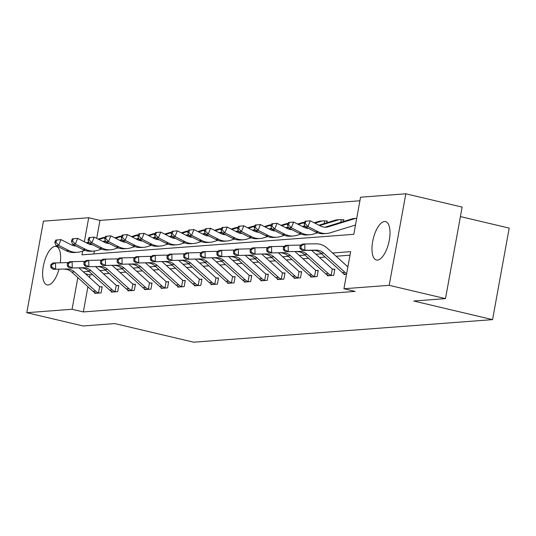 <?xml version="1.0" encoding="UTF-8"?>
<svg xmlns="http://www.w3.org/2000/svg" width="536" height="536" viewBox="0 0 536 536"><rect width="100%" height="100%" fill="white"/><g stroke="black" fill="none" stroke-linecap="round" stroke-linejoin="round"><path stroke-width="0.8" d="M377.491 260.101A19.745 8.007 103.3 0 1 376.46 260.027A19.745 8.007 103.3 0 1 372.929 240.202A19.745 8.007 103.3 0 1 384.5 221.515A19.745 8.007 103.3 0 1 385.531 221.589A19.745 8.007 103.3 0 1 389.062 241.414A19.745 8.007 103.3 0 1 377.491 260.101M58.987 269.233A19.745 8.007 103.3 0 1 48.119 284.971A19.745 8.007 103.3 0 1 47.088 284.897A19.745 8.007 103.3 0 1 43.557 265.072A19.745 8.007 103.3 0 1 55.134 246.386A19.745 8.007 103.3 0 1 56.166 246.46A19.745 8.007 103.3 0 1 60.3 262.72M460.397 216.578L509.2 228.108L492.564 319.63L193.664 342.203L114.845 323.59L83.1 325.982L26.8 312.689L43.436 221.16L88.708 217.743L84.34 241.783M359.904 200.772L99.964 220.403L88.708 217.743M82.645 251.096L81.961 254.848L353.807 234.319L360.554 197.215L405.826 193.798L389.19 285.326L343.918 288.743L350.658 251.639L332.575 253.005M389.19 285.326L445.49 298.619L462.126 207.097L405.826 193.798M99.964 220.403L96.701 238.359M94.403 251.016L93.867 253.95M326.886 222.755L327.221 220.933L325.493 221.06M343.509 221.502L343.837 219.68L342.109 219.807M87.911 286.74L83.335 311.932L355.18 291.403L343.918 288.743M350.015 255.196L336.146 256.242M325.205 257.072L319.53 257.501M308.582 258.325L302.914 258.754M291.966 259.578L286.291 260.007M275.35 260.831L269.675 261.26M258.734 262.091L253.059 262.519M242.111 263.344L236.443 263.772M225.495 264.596L219.827 265.025M208.879 265.856L203.204 266.285M192.263 267.109L186.588 267.538M175.647 268.362L169.972 268.791M159.025 269.615L153.356 270.044M142.409 270.874L136.734 271.303M125.793 272.127L120.118 272.556M109.177 273.38L103.502 273.809M92.554 274.64L90.075 274.827L89.586 277.514M94.825 292.616L94.684 293.386L101.076 292.904L102.202 286.72L100.473 286.847M111.441 291.363L111.307 292.127L117.699 291.644L118.818 285.46L117.089 285.594M128.064 290.11L127.923 290.874L134.315 290.391L135.441 284.207L133.705 284.335M144.68 288.857L144.539 289.621L150.931 289.139L152.056 282.954L150.328 283.082M161.296 287.598L161.155 288.361L167.547 287.879L168.673 281.695L166.944 281.829M177.912 286.345L177.778 287.108L184.163 286.626L185.289 280.442L183.56 280.576M194.535 285.092L194.394 285.856L200.786 285.373L201.905 279.189L200.176 279.316M211.15 283.832L211.01 284.603L217.402 284.12L218.527 277.936L216.799 278.063M227.767 282.579L227.626 283.343L234.018 282.861L235.143 276.677L233.415 276.81M244.383 281.326L244.242 282.09L250.634 281.608L251.759 275.424L250.031 275.558M260.999 280.073L260.865 280.837L267.256 280.355L268.375 274.171L266.647 274.298M277.621 278.814L277.481 279.578L283.872 279.095L284.998 272.911L283.269 273.045M294.237 277.561L294.096 278.325L300.488 277.842L301.614 271.658L299.885 271.792M310.853 276.308L310.713 277.072L317.104 276.589L318.23 270.405L316.501 270.533M327.469 275.048L327.335 275.819L333.727 275.337L334.846 269.152L333.117 269.28M344.092 273.796L343.951 274.559L345.68 274.432M445.49 298.619L413.745 301.018L492.564 319.63M83.335 311.932L72.072 309.272L26.8 312.689M77.827 277.601L72.072 309.272M321.627 253.83L315.952 254.258M305.011 255.082L299.336 255.511M288.395 256.342L282.72 256.771M271.772 257.595L266.104 258.024M255.156 258.848L249.481 259.277M238.54 260.101L232.865 260.53M221.924 261.36L216.249 261.789M205.308 262.613L199.633 263.042M188.685 263.866L183.017 264.295M172.069 265.126L166.394 265.555M155.453 266.379L149.779 266.807M138.837 267.632L133.162 268.06M122.215 268.884L116.546 269.313M105.599 270.144L99.924 270.573M88.983 271.397L83.308 271.826M90.075 274.827L85.398 273.722M99.348 293.031L98.51 292.844A8.857 8.033 -94.3 0 1 95.689 291.182L74.404 271.886A12.656 11.477 85.7 0 0 66.879 268.958L52.997 269.313L66.879 268.958M64.213 269.159A12.656 11.477 85.7 0 1 71.744 272.087L93.029 291.383A8.857 8.033 -94.3 0 0 95.85 293.045L96.413 293.252M79.013 267.933L99.301 286.318A2.533 2.298 85.7 0 0 99.649 286.579L102.121 287.155M50.699 264.864L50.759 267.397L51.825 267.317L51.764 264.784L50.699 264.864L52.836 262.988L66.725 262.633A18.988 17.212 -94.3 0 1 68.36 262.7M98.51 292.844L99.649 286.579M51.764 264.784L55.503 262.787L55.657 269.112L51.825 267.317M50.759 267.397L52.997 269.313M76.005 246.024A12.656 11.477 -94.3 0 1 71.261 244.838L61.017 239.619L58.672 245.354L68.916 250.573A18.988 17.212 85.7 0 0 77.385 252.302A18.988 17.212 85.7 0 0 80.809 251.659L84.916 250.399M55.724 240.095L61.017 239.619L55.724 240.095L54.786 242.386L55.851 242.305L56.789 240.014M55.851 242.305L58.672 245.354L56.005 245.555L66.25 250.774A18.988 17.212 85.7 0 0 74.725 252.503L77.385 252.302M105.163 237.341L104.379 237.394A8.857 8.033 85.7 0 0 102.785 237.703L98.182 239.11M88.835 241.984L86.276 242.768M105.049 237.622L98.939 239.498M89.043 242.533L87.033 243.156M56.005 245.555L54.786 242.386M115.964 291.778L115.133 291.591A8.857 8.033 -94.3 0 1 112.312 289.922L91.026 270.633A12.656 11.477 85.7 0 0 83.495 267.705L69.613 268.06L83.495 267.705M80.836 267.906A12.656 11.477 85.7 0 1 88.36 270.834L109.646 290.123A8.857 8.033 -94.3 0 0 112.466 291.792L113.036 291.999M95.629 266.673L115.917 285.065A2.533 2.298 85.7 0 0 116.272 285.326L118.737 285.902M67.315 263.612L67.382 266.137L68.447 266.057L68.38 263.531L67.315 263.612L69.459 261.736L83.341 261.38A18.988 17.212 -94.3 0 1 84.976 261.441M115.133 291.591L116.272 285.326M68.38 263.531L72.119 261.535L72.273 267.859L68.447 266.057M67.382 266.137L69.613 268.06M132.586 290.525L131.749 290.338A8.857 8.033 -94.3 0 1 128.928 288.67L107.642 269.38A12.656 11.477 85.7 0 0 100.111 266.452L86.229 266.801L100.111 266.452M97.451 266.653A12.656 11.477 85.7 0 1 104.976 269.581L126.261 288.87A8.857 8.033 -94.3 0 0 129.082 290.539L129.652 290.747M112.245 265.421L132.533 283.805A2.533 2.298 85.7 0 0 132.888 284.073L135.36 284.643M83.938 262.352L83.998 264.885L85.063 264.804L85.003 262.272L83.938 262.352L86.075 260.476L99.957 260.127A18.988 17.212 -94.3 0 1 101.592 260.188M131.749 290.338L132.888 284.073M85.003 262.272L88.735 260.275L88.896 266.6L85.063 264.804M83.998 264.885L86.229 266.801M92.621 244.771A12.656 11.477 -94.3 0 1 87.877 243.585L77.633 238.366L75.288 244.101L85.532 249.32A18.988 17.212 85.7 0 0 94.001 251.049A18.988 17.212 85.7 0 0 97.425 250.406L101.532 249.14M72.34 238.835L77.633 238.366L72.34 238.835L71.402 241.133L72.467 241.053L73.405 238.755M72.467 241.053L75.288 244.101L72.628 244.302L82.872 249.521A18.988 17.212 85.7 0 0 91.341 251.25L94.001 251.049M121.779 236.081L120.995 236.142A8.857 8.033 85.7 0 0 119.401 236.443L114.798 237.857M105.451 240.731L102.892 241.515M121.665 236.369L115.555 238.245M105.666 241.28L103.649 241.897M72.628 244.302L71.402 241.133M109.244 243.512A12.656 11.477 -94.3 0 1 104.5 242.332L94.249 237.113L91.904 242.841L102.148 248.068A18.988 17.212 85.7 0 0 110.617 249.796A18.988 17.212 85.7 0 0 114.041 249.146L118.148 247.887M88.963 237.582L94.249 237.113L88.963 237.582L88.018 239.873L89.083 239.793L90.028 237.502M89.083 239.793L91.904 242.841L89.244 243.043L99.488 248.269A18.988 17.212 85.7 0 0 107.957 249.997L110.617 249.796M138.395 234.828L137.618 234.889A8.857 8.033 85.7 0 0 136.017 235.19L131.421 236.604M122.067 239.471L119.515 240.262M138.281 235.11L132.171 236.986M122.282 240.028L120.265 240.644M89.244 243.043L88.018 239.873M149.202 289.266L148.365 289.078A8.857 8.033 -94.3 0 1 145.544 287.417L124.258 268.121A12.656 11.477 85.7 0 0 116.734 265.193L102.845 265.548L116.734 265.193M114.068 265.394A12.656 11.477 85.7 0 1 121.592 268.322L142.884 287.618A8.857 8.033 -94.3 0 0 145.705 289.279L146.268 289.487M128.861 264.168L149.149 282.552A2.533 2.298 85.7 0 0 149.504 282.82L151.976 283.39M100.554 261.099L100.614 263.632L101.679 263.551L101.619 261.019L100.554 261.099L102.691 259.223L116.573 258.868A18.988 17.212 -94.3 0 1 118.208 258.935M148.365 289.078L149.504 282.82M101.619 261.019L105.358 259.022L105.512 265.347L101.679 263.551M100.614 263.632L102.845 265.548M165.818 288.013L164.981 287.825A8.857 8.033 -94.3 0 1 162.16 286.157L140.874 266.868A12.656 11.477 85.7 0 0 133.35 263.94L119.468 264.295L133.35 263.94M130.684 264.141A12.656 11.477 85.7 0 1 138.214 267.069L159.5 286.358A8.857 8.033 -94.3 0 0 162.321 288.026L162.884 288.234M145.484 262.908L165.771 281.3A2.533 2.298 85.7 0 0 166.12 281.561L168.592 282.137M117.17 259.846L117.23 262.379L118.295 262.298L118.235 259.766L117.17 259.846L119.307 257.97L133.196 257.615A18.988 17.212 -94.3 0 1 134.831 257.675M164.981 287.825L166.12 281.561M118.235 259.766L121.974 257.769L122.128 264.094L118.295 262.298M117.23 262.379L119.468 264.295M182.434 286.76L181.604 286.572A8.857 8.033 -94.3 0 1 178.776 284.904L157.49 265.615A12.656 11.477 85.7 0 0 149.966 262.687L136.084 263.035L149.966 262.687M147.306 262.888A12.656 11.477 85.7 0 1 154.83 265.816L176.116 285.105A8.857 8.033 -94.3 0 0 178.937 286.773L179.506 286.981M162.1 261.655L182.387 280.047A2.533 2.298 85.7 0 0 182.736 280.308L185.208 280.877M133.786 258.593L133.853 261.119L134.918 261.039L134.851 258.513L133.786 258.593L135.93 256.711L149.812 256.362A18.988 17.212 -94.3 0 1 151.447 256.422M181.604 286.572L182.736 280.308M134.851 258.513L138.59 256.51L138.744 262.834L134.918 261.039M133.853 261.119L136.084 263.035M125.859 242.259A12.656 11.477 -94.3 0 1 121.116 241.079L110.872 235.853L108.52 241.589L118.771 246.808A18.988 17.212 85.7 0 0 127.24 248.543A18.988 17.212 85.7 0 0 130.657 247.893L134.764 246.634M105.579 236.329L110.872 235.853L105.579 236.329L104.641 238.62L105.706 238.54L106.644 236.249M105.706 238.54L108.52 241.589L105.86 241.79L116.104 247.009A18.988 17.212 85.7 0 0 124.573 248.744L127.24 248.543M155.018 233.575L154.234 233.636A8.857 8.033 85.7 0 0 152.639 233.937L148.036 235.351M138.683 238.219L136.131 239.002M154.897 233.857L148.787 235.733M138.898 238.768L136.888 239.391M105.86 241.79L104.641 238.62M142.476 241.006A12.656 11.477 -94.3 0 1 137.732 239.82L127.488 234.601L125.143 240.336L135.387 245.555A18.988 17.212 85.7 0 0 143.856 247.284A18.988 17.212 85.7 0 0 147.279 246.64L151.387 245.374M122.195 235.07L127.488 234.601L122.195 235.07L121.257 237.368L122.322 237.287L123.26 234.989M122.322 237.287L125.143 240.336L122.476 240.537L132.72 245.756A18.988 17.212 85.7 0 0 141.189 247.485L143.856 247.284M171.634 232.323L170.85 232.376A8.857 8.033 85.7 0 0 169.255 232.678L164.653 234.091M155.306 236.966L152.747 237.75M171.52 232.604L165.41 234.48M155.514 237.515L153.504 238.138M122.476 240.537L121.257 237.368M159.091 239.746A12.656 11.477 -94.3 0 1 154.348 238.567L144.104 233.348L141.759 239.083L152.003 244.302A18.988 17.212 85.7 0 0 160.472 246.031A18.988 17.212 85.7 0 0 163.895 245.381L168.002 244.121M138.811 233.817L144.104 233.348L138.811 233.817L137.873 236.115L138.938 236.028L139.876 233.736M138.938 236.028L141.759 239.083L139.092 239.284L149.343 244.503A18.988 17.212 85.7 0 0 157.812 246.232L160.472 246.031M188.25 231.063L187.466 231.123A8.857 8.033 85.7 0 0 185.871 231.425L181.269 232.838M171.922 235.713L169.363 236.497M188.136 231.344L182.026 233.22M172.136 236.262L170.12 236.879M139.092 239.284L137.873 236.115M175.708 238.493A12.656 11.477 -94.3 0 1 170.964 237.314L160.72 232.088L158.375 237.823L168.619 243.049A18.988 17.212 85.7 0 0 177.088 244.778A18.988 17.212 85.7 0 0 180.511 244.128L184.619 242.868M155.427 232.564L160.72 232.088L155.427 232.564L154.489 234.855L155.554 234.775L156.492 232.483M155.554 234.775L158.375 237.823L155.715 238.024L165.959 243.25A18.988 17.212 85.7 0 0 174.428 244.979L177.088 244.778M204.866 229.81L204.089 229.87A8.857 8.033 85.7 0 0 202.487 230.172L197.885 231.585M188.538 234.453L185.979 235.244M204.752 230.091L198.642 231.967M188.752 235.009L186.736 235.626M155.715 238.024L154.489 234.855M192.33 237.24A12.656 11.477 -94.3 0 1 187.587 236.054L177.342 230.835L174.991 236.57L185.235 241.79A18.988 17.212 85.7 0 0 193.71 243.518A18.988 17.212 85.7 0 0 197.127 242.875L201.235 241.615M172.049 231.311L177.342 230.835L172.049 231.311L171.111 233.602L172.177 233.522L173.115 231.23M172.177 233.522L174.991 236.57L172.331 236.771L182.575 241.991A18.988 17.212 85.7 0 0 191.044 243.719L193.71 243.518M221.489 228.557L220.705 228.611A8.857 8.033 85.7 0 0 219.103 228.919L214.507 230.326M205.154 233.2L202.601 233.984M221.368 228.839L215.258 230.715M205.368 233.75L203.352 234.373M172.331 236.771L171.111 233.602M208.946 235.987A12.656 11.477 -94.3 0 1 204.203 234.802L193.958 229.582L191.613 235.317L201.858 240.537A18.988 17.212 85.7 0 0 210.326 242.265A18.988 17.212 85.7 0 0 213.743 241.622L217.857 240.356M188.665 230.051L193.958 229.582L188.665 230.051L187.727 232.349L188.793 232.269L189.731 229.971M188.793 232.269L191.613 235.317L188.947 235.518L199.191 240.738A18.988 17.212 85.7 0 0 207.66 242.466L210.326 242.265M238.105 227.298L237.321 227.358A8.857 8.033 85.7 0 0 235.726 227.659L231.123 229.073M221.777 231.947L219.217 232.731M237.991 227.586L231.88 229.462M221.984 232.497L219.974 233.113M188.947 235.518L187.727 232.349M225.562 234.728A12.656 11.477 -94.3 0 1 220.819 233.549L210.574 228.329L208.229 234.058L218.474 239.284A18.988 17.212 85.7 0 0 226.942 241.012A18.988 17.212 85.7 0 0 230.366 240.363L234.473 239.103M205.281 228.798L210.574 228.329L205.281 228.798L204.343 231.09L205.409 231.009L206.347 228.718M205.409 231.009L208.229 234.058L205.563 234.259L215.807 239.485A18.988 17.212 85.7 0 0 224.283 241.213L226.942 241.012M254.721 226.045L253.937 226.105A8.857 8.033 85.7 0 0 252.342 226.406L247.739 227.82M238.393 230.688L235.833 231.478M254.607 226.326L248.496 228.202M238.6 231.244L236.59 231.86M205.563 234.259L204.343 231.09M242.178 233.475A12.656 11.477 -94.3 0 1 237.435 232.296L227.19 227.07L224.845 232.805L235.09 238.024A18.988 17.212 85.7 0 0 243.558 239.76A18.988 17.212 85.7 0 0 246.982 239.11L251.089 237.85M221.897 227.545L227.19 227.07L221.897 227.545L220.959 229.837L222.025 229.756L222.963 227.465M222.025 229.756L224.845 232.805L222.185 233.006L232.43 238.225A18.988 17.212 85.7 0 0 240.899 239.96L243.558 239.76M271.337 224.792L270.553 224.852A8.857 8.033 85.7 0 0 268.958 225.154L264.355 226.567M255.009 229.435L252.449 230.219M271.223 225.073L265.112 226.949M255.223 229.984L253.206 230.607M222.185 233.006L220.959 229.837M258.801 232.222A12.656 11.477 -94.3 0 1 254.057 231.036L243.813 225.817L241.461 231.552L251.706 236.771A18.988 17.212 85.7 0 0 260.181 238.5A18.988 17.212 85.7 0 0 263.598 237.857L267.705 236.59M238.52 226.286L243.813 225.817L238.52 226.286L237.575 228.584L238.641 228.504L239.585 226.205M238.641 228.504L241.461 231.552L238.801 231.753L249.046 236.972A18.988 17.212 85.7 0 0 257.515 238.701L260.181 238.5M287.953 223.539L287.175 223.592A8.857 8.033 85.7 0 0 285.574 223.894L280.978 225.308M271.625 228.182L269.072 228.966M287.839 223.82L281.728 225.696M271.839 228.731L269.822 229.354M238.801 231.753L237.575 228.584M275.417 230.962A12.656 11.477 -94.3 0 1 270.673 229.783L260.429 224.564L258.077 230.299L268.328 235.518A18.988 17.212 85.7 0 0 276.797 237.247A18.988 17.212 85.7 0 0 280.214 236.597L284.321 235.338M255.136 225.033L260.429 224.564L255.136 225.033L254.198 227.331L255.263 227.251L256.201 224.953M255.263 227.251L258.077 230.299L255.417 230.5L265.662 235.719A18.988 17.212 85.7 0 0 274.13 237.448L276.797 237.247M304.575 222.279L303.791 222.34A8.857 8.033 85.7 0 0 302.197 222.641L297.594 224.055M288.241 226.929L285.688 227.713M304.455 222.561L298.344 224.443M288.455 227.478L286.445 228.095M255.417 230.5L254.198 227.331M324.159 223.592L324.642 220.933L327.141 221.368M292.033 229.71A12.656 11.477 -94.3 0 1 287.289 228.53L277.045 223.304L274.7 229.04L284.944 234.266A18.988 17.212 85.7 0 0 293.413 235.994A18.988 17.212 85.7 0 0 296.837 235.344L300.944 234.085M271.752 223.78L277.045 223.304L271.752 223.78L270.814 226.071L271.879 225.991L272.817 223.7M271.879 225.991L274.7 229.04L272.033 229.24L282.278 234.466A18.988 17.212 85.7 0 0 290.747 236.195L293.413 235.994M324.642 220.933A8.857 8.033 85.7 0 0 323.074 220.886L320.407 221.087A8.857 8.033 85.7 0 0 318.813 221.388L314.21 222.802M323.074 220.886A8.857 8.033 85.7 0 0 321.473 221.187L314.967 223.184M304.863 225.669L302.304 226.46M305.071 226.226L303.061 226.842M272.033 229.24L270.814 226.071M340.782 222.34L341.265 219.68L343.757 220.115M308.649 228.457A12.656 11.477 -94.3 0 1 303.905 227.271L293.661 222.051L291.316 227.787L301.56 233.006A18.988 17.212 85.7 0 0 310.029 234.735A18.988 17.212 85.7 0 0 313.453 234.091L317.56 232.832M288.368 222.527L293.661 222.051L288.368 222.527L287.43 224.819L288.495 224.738L289.433 222.447M288.495 224.738L291.316 227.787L288.649 227.988L298.9 233.207A18.988 17.212 85.7 0 0 307.369 234.935L310.029 234.735M341.265 219.68A8.857 8.033 85.7 0 0 339.69 219.626L337.023 219.834A8.857 8.033 85.7 0 0 335.429 220.135L318.92 225.2M339.69 219.626A8.857 8.033 85.7 0 0 338.095 219.934L319.677 225.589M288.649 227.988L287.43 224.819M199.057 285.5L198.22 285.313A8.857 8.033 -94.3 0 1 195.399 283.651L174.113 264.355A12.656 11.477 85.7 0 0 166.582 261.427L152.7 261.782L166.582 261.427M163.922 261.628A12.656 11.477 85.7 0 1 171.446 264.556L192.732 283.852A8.857 8.033 -94.3 0 0 195.553 285.514L196.122 285.721M178.716 260.402L199.003 278.787A2.533 2.298 85.7 0 0 199.359 279.055L201.831 279.625M150.408 257.334L150.469 259.866L151.534 259.786L151.474 257.253L150.408 257.334L152.546 255.458L166.428 255.103A18.988 17.212 -94.3 0 1 168.063 255.17M198.22 285.313L199.359 279.055M151.474 257.253L155.206 255.257L155.36 261.581L151.534 259.786M150.469 259.866L152.7 261.782M215.673 284.248L214.835 284.06A8.857 8.033 -94.3 0 1 212.015 282.398L190.729 263.102A12.656 11.477 85.7 0 0 183.205 260.174L169.316 260.53L183.205 260.174M180.538 260.375A12.656 11.477 85.7 0 1 188.062 263.303L209.348 282.599A8.857 8.033 -94.3 0 0 212.176 284.261L212.738 284.469M195.332 259.149L215.619 277.534A2.533 2.298 85.7 0 0 215.975 277.795L218.447 278.372M167.024 256.081L167.085 258.613L168.15 258.533L168.09 256L167.024 256.081L169.162 254.205L183.044 253.85A18.988 17.212 -94.3 0 1 184.679 253.917M214.835 284.06L215.975 277.795M168.09 256L171.828 254.004L171.982 260.329L168.15 258.533M167.085 258.613L169.316 260.53M232.289 282.995L231.452 282.807A8.857 8.033 -94.3 0 1 228.631 281.139L207.345 261.849A12.656 11.477 85.7 0 0 199.821 258.921L185.932 259.277L199.821 258.921M197.154 259.123A12.656 11.477 85.7 0 1 204.685 262.05L225.971 281.34A8.857 8.033 -94.3 0 0 228.792 283.008L229.354 283.216M211.955 257.89L232.242 276.281A2.533 2.298 85.7 0 0 232.59 276.543L235.063 277.119M183.64 254.828L183.701 257.354L184.766 257.273L184.706 254.747L183.64 254.828L185.778 252.952L199.667 252.597A18.988 17.212 -94.3 0 1 201.295 252.657M231.452 282.807L232.59 276.543M184.706 254.747L188.444 252.751L188.598 259.076L184.766 257.273M183.701 257.354L185.932 259.277M248.905 281.742L248.068 281.554A8.857 8.033 -94.3 0 1 245.247 279.886L223.961 260.596A12.656 11.477 85.7 0 0 216.437 257.669L202.554 258.017L216.437 257.669M213.777 257.87A12.656 11.477 85.7 0 1 221.301 260.798L242.587 280.087A8.857 8.033 -94.3 0 0 245.408 281.755L245.977 281.963M228.571 256.637L248.858 275.022A2.533 2.298 85.7 0 0 249.207 275.29L251.679 275.859M200.256 253.575L200.323 256.101L201.389 256.02L201.322 253.495L200.256 253.575L202.4 251.692L216.283 251.344A18.988 17.212 -94.3 0 1 217.918 251.404M248.068 281.554L249.207 275.29M201.322 253.495L205.06 251.491L205.214 257.816L201.389 256.02M200.323 256.101L202.554 258.017M265.528 280.482L264.69 280.295A8.857 8.033 -94.3 0 1 261.87 278.633L240.584 259.337A12.656 11.477 85.7 0 0 233.053 256.409L219.17 256.764L233.053 256.409M230.393 256.61A12.656 11.477 85.7 0 1 237.917 259.538L259.203 278.834A8.857 8.033 -94.3 0 0 262.024 280.495L262.593 280.703M245.186 255.384L265.474 273.769A2.533 2.298 85.7 0 0 265.829 274.037L268.295 274.606M216.879 252.315L216.939 254.848L218.005 254.768L217.938 252.235L216.879 252.315L219.016 250.439L232.899 250.084A18.988 17.212 -94.3 0 1 234.534 250.151M264.69 280.295L265.829 274.037M217.938 252.235L221.676 250.238L221.83 256.563L218.005 254.768M216.939 254.848L219.17 256.764M282.144 279.229L281.306 279.042A8.857 8.033 -94.3 0 1 278.486 277.373L257.2 258.084A12.656 11.477 85.7 0 0 249.669 255.156L235.786 255.511L249.669 255.156M247.009 255.357A12.656 11.477 85.7 0 1 254.533 258.285L275.819 277.574A8.857 8.033 -94.3 0 0 278.64 279.243L279.209 279.45M261.803 254.124L282.09 272.516A2.533 2.298 85.7 0 0 282.445 272.777L284.918 273.353M233.495 251.062L233.555 253.595L234.621 253.515L234.56 250.982L233.495 251.062L235.632 249.186L249.515 248.831A18.988 17.212 -94.3 0 1 251.15 248.892M281.306 279.042L282.445 272.777M234.56 250.982L238.292 248.985L238.453 255.31L234.621 253.515M233.555 253.595L235.786 255.511M298.76 277.976L297.922 277.789A8.857 8.033 -94.3 0 1 295.101 276.12L273.816 256.831A12.656 11.477 85.7 0 0 266.291 253.903L252.402 254.252L266.291 253.903M263.625 254.104A12.656 11.477 85.7 0 1 271.156 257.032L292.442 276.321A8.857 8.033 -94.3 0 0 295.262 277.99L295.825 278.197M278.419 252.871L298.713 271.263A2.533 2.298 85.7 0 0 299.061 271.524L301.534 272.094M250.111 249.81L250.171 252.335L251.237 252.255L251.176 249.729L250.111 249.81L252.248 247.927L266.131 247.578A18.988 17.212 -94.3 0 1 267.765 247.639M297.922 277.789L299.061 271.524M251.176 249.729L254.915 247.726L255.069 254.051L251.237 252.255M250.171 252.335L252.402 254.252M315.376 276.717L314.538 276.529A8.857 8.033 -94.3 0 1 311.718 274.868L290.432 255.572A12.656 11.477 85.7 0 0 282.908 252.644L269.025 252.999L282.908 252.644M280.241 252.845A12.656 11.477 85.7 0 1 287.772 255.773L309.058 275.069A8.857 8.033 -94.3 0 0 311.878 276.73L312.441 276.938M295.041 251.619L315.329 270.003A2.533 2.298 85.7 0 0 315.677 270.271L318.15 270.841M266.727 248.55L266.787 251.083L267.853 251.002L267.792 248.47L266.727 248.55L268.864 246.674L282.753 246.319A18.988 17.212 -94.3 0 1 284.388 246.386M314.538 276.529L315.677 270.271M267.792 248.47L271.531 246.473L271.685 252.798L267.853 251.002M266.787 251.083L269.025 252.999M331.992 275.464L331.161 275.276A8.857 8.033 -94.3 0 1 328.334 273.615L307.048 254.319A12.656 11.477 85.7 0 0 299.524 251.391L285.641 251.746L299.524 251.391M296.864 251.592A12.656 11.477 85.7 0 1 304.388 254.52L325.674 273.816A8.857 8.033 -94.3 0 0 328.494 275.477L329.064 275.685M311.657 250.366L331.945 268.75A2.533 2.298 85.7 0 0 332.293 269.012L334.766 269.588M283.343 247.297L283.41 249.83L284.475 249.749L284.408 247.217L283.343 247.297L285.487 245.421L299.369 245.066A18.988 17.212 -94.3 0 1 301.004 245.133M331.161 275.276L332.293 269.012M284.408 247.217L288.147 245.22L288.301 251.545L284.475 249.749M283.41 249.83L285.641 251.746M345.64 274.419L345.11 274.224A8.857 8.033 -94.3 0 1 342.29 272.556L321.004 253.267A12.656 11.477 85.7 0 0 313.48 250.339L302.257 250.493L304.924 250.292L301.091 248.49L301.031 245.964L299.966 246.044L300.026 248.57L301.091 248.49M346.678 273.554A8.857 8.033 -94.3 0 1 344.956 272.355L323.67 253.066A12.656 11.477 85.7 0 0 316.14 250.138L304.924 250.292L304.763 243.967L315.985 243.813A18.988 17.212 -94.3 0 1 327.275 248.202L347.891 266.888M299.966 246.044L302.103 244.168L304.763 243.967L301.031 245.964M300.026 248.57L302.257 250.493M356.708 218.353A8.857 8.033 85.7 0 0 356.306 218.373A8.857 8.033 85.7 0 0 354.711 218.675L328.454 226.741A12.656 11.477 -94.3 0 1 326.169 227.17A12.656 11.477 -94.3 0 1 320.528 226.018L310.277 220.799L307.932 226.534L318.176 231.753A18.988 17.212 85.7 0 0 326.645 233.482A18.988 17.212 85.7 0 0 330.069 232.838L355.495 225.026M356.306 218.373L353.646 218.574A8.857 8.033 85.7 0 0 352.045 218.876L325.788 226.942A12.656 11.477 -94.3 0 1 324.836 227.184M304.984 221.268L310.277 220.799L304.984 221.268L304.046 223.566L305.111 223.485L306.049 221.187M305.111 223.485L307.932 226.534L305.272 226.735L315.516 231.954A18.988 17.212 85.7 0 0 323.985 233.683L326.645 233.482M305.272 226.735L304.046 223.566M96.38 293.239L99.294 293.025M71.744 272.087L74.404 271.886M93.029 291.383L95.689 291.182M68.916 250.573L66.25 250.774M105.09 237.528L102.785 237.703M112.996 291.986L115.91 291.765M88.36 270.834L91.026 270.633M109.646 290.123L112.312 289.922M129.612 290.733L132.533 290.512M104.976 269.581L107.642 269.38M126.261 288.87L128.928 288.67M85.532 249.32L82.872 249.521M121.706 236.269L119.401 236.443M102.148 248.068L99.488 248.269M138.322 235.016L136.017 235.19M146.234 289.48L149.149 289.259M121.592 268.322L124.258 268.121M142.884 287.618L145.544 287.417M162.85 288.221L165.765 288M138.214 267.069L140.874 266.868M159.5 286.358L162.16 286.157M179.466 286.968L182.381 286.747M154.83 265.816L157.49 265.615M176.116 285.105L178.776 284.904M118.771 246.808L116.104 247.009M154.938 233.763L152.639 233.937M135.387 245.555L132.72 245.756M171.554 232.503L169.255 232.678M152.003 244.302L149.343 244.503M188.176 231.25L185.871 231.425M168.619 243.049L165.959 243.25M204.792 229.998L202.487 230.172M185.235 241.79L182.575 241.991M221.408 228.745L219.103 228.919M201.858 240.537L199.191 240.738M238.024 227.485L235.726 227.659M218.474 239.284L215.807 239.485M254.647 226.232L252.342 226.406M235.09 238.024L232.43 238.225M271.263 224.979L268.958 225.154M251.706 236.771L249.046 236.972M287.879 223.72L285.574 223.894M268.328 235.518L265.662 235.719M304.495 222.467L302.197 222.641M284.944 234.266L282.278 234.466M321.473 221.187L318.813 221.388M301.56 233.006L298.9 233.207M338.095 219.934L335.429 220.135M196.082 285.715L199.003 285.494M171.446 264.556L174.113 264.355M192.732 283.852L195.399 283.651M212.705 284.455L215.619 284.241M188.062 263.303L190.729 263.102M209.348 282.599L212.015 282.398M229.321 283.202L232.235 282.981M204.685 262.05L207.345 261.849M225.971 281.34L228.631 281.139M245.937 281.949L248.851 281.728M221.301 260.798L223.961 260.596M242.587 280.087L245.247 279.886M262.553 280.697L265.474 280.475M237.917 259.538L240.584 259.337M259.203 278.834L261.87 278.633M279.176 279.437L282.09 279.216M254.533 258.285L257.2 258.084M275.819 277.574L278.486 277.373M295.792 278.184L298.706 277.963M271.156 257.032L273.816 256.831M292.442 276.321L295.101 276.12M312.408 276.931L315.322 276.71M287.772 255.773L290.432 255.572M309.058 275.069L311.718 274.868M329.024 275.671L331.938 275.457M304.388 254.52L307.048 254.319M325.674 273.816L328.334 273.615M321.004 253.267L323.67 253.066M313.48 250.339L316.14 250.138M342.29 272.556L344.956 272.355M328.454 226.741L325.788 226.942M318.176 231.753L315.516 231.954M354.711 218.675L352.045 218.876"/></g></svg>

